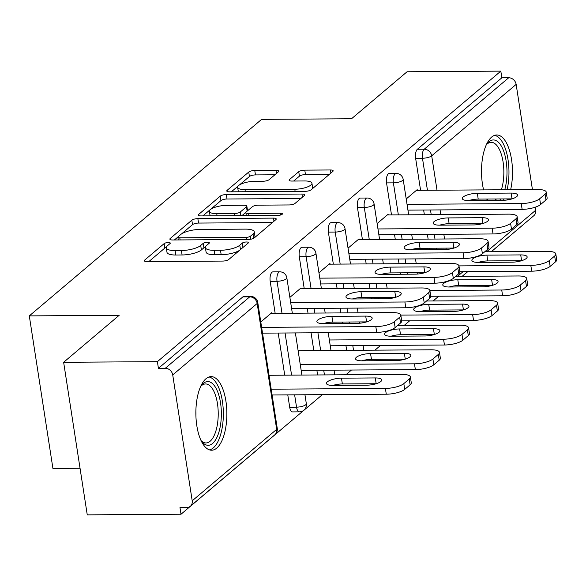 <?xml version="1.0" encoding="UTF-8"?>
<svg xmlns="http://www.w3.org/2000/svg" width="586" height="586" viewBox="0 0 586 586"><rect width="100%" height="100%" fill="white"/><g stroke="black" fill="none" stroke-linecap="round" stroke-linejoin="round"><path stroke-width="0.88" d="M168.372 242.509A3.245 0.974 -8.8 0 0 164.146 243.615L144.705 260.059A4.629 1.392 -8.8 0 0 144.324 260.741A4.629 1.392 -8.8 0 0 147.071 261.583L222.709 261.078A4.629 1.392 -8.8 0 0 228.738 259.503L248.186 243.051A3.245 0.974 -8.8 0 0 248.449 242.575A3.245 0.974 -8.8 0 0 246.523 241.989A3.245 0.974 -8.8 0 0 242.304 243.087L239.784 245.219A14.826 4.461 -8.8 0 1 220.483 250.266L214.183 250.303A14.826 4.461 -8.8 0 1 205.386 247.622A14.826 4.461 -8.8 0 1 206.594 245.439L209.107 243.315A3.245 0.974 -8.8 0 0 209.37 242.838A3.245 0.974 -8.8 0 0 207.444 242.245A3.245 0.974 -8.8 0 0 203.225 243.351L200.712 245.483A14.826 4.461 -8.8 0 1 181.404 250.522L175.104 250.566A14.826 4.461 -8.8 0 1 166.307 247.878A14.826 4.461 -8.8 0 1 167.515 245.702L170.028 243.571A3.245 0.974 -8.8 0 0 170.292 243.095A3.245 0.974 -8.8 0 0 168.372 242.509M166.329 247.365A3.245 0.974 -8.8 0 0 164.834 248.061L148.866 261.568M205.408 247.102A3.245 0.974 -8.8 0 0 203.913 247.797L201.401 249.929L200.712 245.483M510.633 189.718A36.815 15.5 89.6 0 0 496.752 134.97A36.815 15.5 89.6 0 0 491.625 137.087A36.815 15.5 89.6 0 0 483.604 189.901M486.724 199.035A36.815 15.5 89.6 0 0 487.42 200.441M205.994 378.717A36.815 15.5 89.6 0 0 196.127 419.708A36.815 15.5 89.6 0 0 211.612 450.224A36.815 15.5 89.6 0 0 216.739 448.107A36.815 15.5 89.6 0 0 226.606 407.123A36.815 15.5 89.6 0 0 211.121 376.6A36.815 15.5 89.6 0 0 205.994 378.717M278.365 171.852A4.629 1.392 -8.8 0 0 278.738 171.171A4.629 1.392 -8.8 0 0 275.991 170.328L254.771 170.475A4.629 1.392 -8.8 0 0 248.742 172.05L227.148 190.318A4.629 1.392 -8.8 0 0 226.775 190.999A4.629 1.392 -8.8 0 0 229.522 191.834L305.152 191.329A4.629 1.392 -8.8 0 0 311.188 189.754L332.782 171.486A4.629 1.392 -8.8 0 0 333.156 170.804A4.629 1.392 -8.8 0 0 330.409 169.969L304.779 170.138A4.629 1.392 -8.8 0 0 298.743 171.713L289.506 179.536A4.629 1.392 -8.8 0 0 289.125 180.217A4.629 1.392 -8.8 0 0 291.872 181.052L304.588 180.964A12.394 3.728 -8.8 0 1 311.935 183.213A12.394 3.728 -8.8 0 1 294.795 189.249L244.999 189.586A12.394 3.728 -8.8 0 1 237.652 187.337A12.394 3.728 -8.8 0 1 254.793 181.301L263.092 181.242A4.629 1.392 -8.8 0 0 269.12 179.668L278.365 171.852M192.208 500.803L276.673 429.355L257.181 303.467L172.724 374.915L192.208 500.803A7.076 6.058 -130.2 0 1 190.362 506.253A7.076 6.058 -130.2 0 1 186.824 507.52L179.975 507.564L181.008 514.237L87.255 514.867L63.64 362.287L119.2 315.29L29.3 315.891L261.605 119.368L351.505 118.768L407.065 71.763L500.818 71.133L157.385 361.665L158.418 368.33L165.267 368.286L249.731 296.838L242.875 296.882L158.418 368.33M63.64 362.287L157.385 361.665M197.856 218.622A4.629 1.392 -8.8 0 0 191.827 220.197L170.233 238.465A4.629 1.392 -8.8 0 0 169.859 239.147A4.629 1.392 -8.8 0 0 172.606 239.982L248.237 239.476A4.629 1.392 -8.8 0 0 254.273 237.901L275.867 219.633A4.629 1.392 -8.8 0 0 276.24 218.952A4.629 1.392 -8.8 0 0 273.494 218.117L197.856 218.622L198.544 223.068A4.629 1.392 -8.8 0 0 192.516 224.643L181.645 233.843M198.691 214.388L220.285 196.12A4.629 1.392 -8.8 0 1 226.313 194.545L301.951 194.039A4.629 1.392 -8.8 0 1 304.698 194.882A4.629 1.392 -8.8 0 1 304.324 195.563L295.08 203.379A4.629 1.392 -8.8 0 1 289.052 204.954L258.375 205.159A4.629 1.392 -8.8 0 0 252.346 206.733L246.215 211.92A4.629 1.392 -8.8 0 0 245.834 212.601A4.629 1.392 -8.8 0 0 248.581 213.443L280.518 213.231A3.245 0.974 -8.8 0 1 282.445 213.817A3.245 0.974 -8.8 0 1 277.954 215.399L201.064 215.912A4.629 1.392 -8.8 0 1 198.317 215.069A4.629 1.392 -8.8 0 1 198.691 214.388L198.881 215.604M29.3 315.891L52.923 468.463L80.048 468.28M172.724 374.915A7.076 6.058 -130.2 0 0 165.267 368.286M500.818 71.133L501.85 77.806L508.699 77.762A7.076 6.058 49.8 0 1 516.149 84.391L532.432 189.578M535.165 207.232L535.641 210.279A7.076 6.058 49.8 0 1 533.787 215.729L491.215 251.746M524.426 223.647L491.295 251.746M467.804 271.618L462.215 276.35M438.724 296.223L433.127 300.955M409.636 320.828L404.04 325.56M380.548 345.432L374.959 350.164M351.468 370.037L345.872 374.769M322.381 394.642L181.008 514.237M507.124 199.973A36.815 15.5 89.6 0 0 507.63 198.896M271.889 313.371L271.787 312.675L260.785 321.985M386.54 182.898A7.076 2.981 -90.4 0 1 388.306 173.859A7.076 2.981 -90.4 0 1 389.287 173.456L396.136 173.412A7.076 2.981 -90.4 0 0 395.154 173.815A7.076 2.981 89.6 0 0 393.389 182.854L386.54 182.898L391.499 214.93M400.685 274.248L400.465 272.842M399.051 263.7L398.319 259.005M395.272 239.315L394.546 234.62M429.765 249.643L429.553 248.237M428.132 239.095L427.406 234.4M424.359 214.71L423.634 210.015M420.587 190.325L415.628 158.293A7.076 2.981 -90.4 0 1 417.386 149.254L424.242 149.21L508.699 77.762M501.85 77.806L417.386 149.254M242.875 296.882A7.076 2.981 -90.4 0 1 243.864 296.479L250.713 296.435A7.076 2.981 -90.4 0 0 249.731 296.838A7.076 6.058 -130.2 0 1 257.181 303.467A7.076 2.132 -8.8 0 0 257.759 302.427A7.076 7.076 0 0 0 250.713 296.435M388.232 214.952L388.13 214.256L377.128 223.566M328.372 232.107A7.076 2.981 -90.4 0 1 330.13 223.068A7.076 2.981 -90.4 0 1 331.119 222.665L337.968 222.621A7.076 2.981 -90.4 0 0 336.987 223.024A7.076 2.981 89.6 0 0 335.221 232.063L328.372 232.107L333.331 264.14M346.678 350.355L345.952 345.659M342.51 323.457L342.297 322.051M340.876 312.909L340.151 308.214M337.104 288.524L336.379 283.829M330.065 264.161L329.955 263.466L318.952 272.776M270.197 281.317A7.076 2.981 -90.4 0 1 271.963 272.278A7.076 2.981 -90.4 0 1 272.951 271.875L279.8 271.831A7.076 2.981 -90.4 0 0 278.811 272.234A7.076 2.981 89.6 0 0 277.046 281.273L270.197 281.317L275.156 313.349M289.689 407.204L296.538 407.16A7.076 2.981 -90.4 0 0 299.38 411.87L292.531 411.921A7.076 2.981 -90.4 0 1 289.689 407.204L287.777 394.869M284.73 375.179L278.204 333.038M300.977 288.766L300.874 288.07L289.872 297.38M299.285 256.712A7.076 2.981 -90.4 0 1 301.05 247.673A7.076 2.981 -90.4 0 1 302.032 247.27L308.881 247.226A7.076 2.981 -90.4 0 0 307.899 247.629A7.076 2.981 89.6 0 0 306.134 256.668L299.285 256.712L304.244 288.744M317.59 374.959L316.865 370.264M313.818 350.575L311.063 332.819M308.016 313.129L307.291 308.434M359.152 239.557L359.042 238.861L348.04 248.171M357.453 207.503A7.076 2.981 -90.4 0 1 359.218 198.464A7.076 2.981 -90.4 0 1 360.207 198.061L367.056 198.017A7.076 2.981 -90.4 0 0 366.067 198.42A7.076 2.981 89.6 0 0 364.302 207.459L357.453 207.503L362.412 239.535M371.597 298.853L371.377 297.446M369.964 288.305L369.239 283.609M366.191 263.92L365.459 259.224M417.32 190.347L417.21 189.652L406.208 198.962M166.307 247.878L166.995 252.332A14.826 4.461 -8.8 0 0 175.793 255.013L175.104 250.566M201.401 249.929A14.826 4.461 -8.8 0 1 182.092 254.969L175.793 255.013M205.386 247.622L206.074 252.068A14.826 4.461 -8.8 0 0 214.872 254.756L214.183 250.303M239.608 250.303A14.826 4.461 -8.8 0 1 221.171 254.712L214.872 254.756M272.387 222.577L198.544 223.068M177.888 237.015L174.394 239.974M178.129 236.722A3.245 0.974 -8.8 0 0 177.866 237.198A3.245 0.974 -8.8 0 0 179.785 237.784L246.179 237.345A3.245 0.974 -8.8 0 0 250.398 236.239L253.057 233.997A14.826 4.461 -8.8 0 0 254.258 231.814A14.826 4.461 -8.8 0 0 245.468 229.133L200.082 229.434A14.826 4.461 -8.8 0 0 180.781 234.481L178.129 236.722M254.383 237.806A14.826 4.461 -8.8 0 0 254.947 236.268L254.258 231.814M202.851 215.897L220.973 200.573L220.285 196.12M300.845 198.5L227.002 198.998A4.629 1.392 -8.8 0 0 220.973 200.573M226.548 205.371A12.394 3.728 -8.8 0 0 209.407 211.407A12.394 3.728 -8.8 0 0 216.754 213.656L234.297 213.538A4.629 1.392 -8.8 0 0 240.333 211.964L246.457 206.777A4.629 1.392 -8.8 0 0 246.838 206.096A4.629 1.392 -8.8 0 0 244.091 205.254L226.548 205.371M245.908 212.279L241.93 215.641M247.453 210.872A4.629 1.392 -8.8 0 0 247.526 210.542L246.838 206.096M312.199 188.897A12.394 3.728 -8.8 0 0 312.624 187.659L311.935 183.213M329.303 174.43L305.467 174.584A4.629 1.392 -8.8 0 0 299.431 176.166L293.667 181.037M274.893 174.789L255.459 174.921A4.629 1.392 -8.8 0 0 249.431 176.496L239.454 184.934M238.084 186.099L231.309 191.827M332.892 385.42L366.704 385.192A10.856 3.267 -8.8 0 0 381.72 379.904A10.856 3.267 -8.8 0 0 375.282 377.933L341.462 378.16A10.856 3.267 -8.8 0 0 326.446 383.449A10.856 3.267 -8.8 0 0 332.892 385.42A10.856 3.267 -8.8 0 1 342.363 383.947L341.462 378.16M271.186 389.192L385.383 388.43A14.159 4.256 -8.8 0 0 403.82 383.61L409.226 379.039A14.159 4.256 -8.8 0 0 410.376 376.959A14.159 4.256 -8.8 0 0 401.981 374.395L269.033 375.282M272.087 394.979L386.284 394.217L385.383 388.43M403.82 383.61L404.721 389.397L410.127 384.819L409.226 379.039M376.197 383.72A10.856 3.267 -8.8 0 0 376.175 383.72L342.363 383.947M404.721 389.397A14.159 4.256 171.2 0 1 386.284 394.217M410.376 376.959L411.277 382.739A14.159 4.256 171.2 0 1 410.127 384.819M323.296 323.589A10.856 3.267 171.2 0 1 332.789 322.117L366.609 321.89A10.856 3.267 171.2 0 1 366.624 321.89L365.708 316.103A10.856 3.267 171.2 0 1 372.154 318.073A10.856 3.267 171.2 0 1 357.138 323.362L323.318 323.589A10.856 3.267 171.2 0 1 316.88 321.619A10.856 3.267 171.2 0 1 331.896 316.33L365.708 316.103M400.553 322.989L399.659 317.209A14.159 4.256 -8.8 0 0 400.809 315.129L401.703 320.908A14.159 4.256 171.2 0 1 400.553 322.989L395.147 327.567A14.159 4.256 171.2 0 1 376.71 332.379L375.816 326.6L261.62 327.362M262.513 333.148L376.71 332.379M270.959 313.378L392.408 312.565A14.159 4.256 -8.8 0 1 400.809 315.129M399.659 317.209L394.253 321.78L395.147 327.567M375.816 326.6A14.159 4.256 -8.8 0 0 394.253 321.78M200.661 386.452A31.856 13.412 -90.4 0 1 201.525 385.258A31.856 13.412 -90.4 0 1 203.291 383.412A31.856 13.412 -90.4 0 1 220.526 402.787A31.856 13.412 -90.4 0 1 212.586 443.463A31.856 13.412 -90.4 0 1 201.899 441.698A31.856 13.412 -90.4 0 1 201.027 440.518M201.057 440.562A29.498 12.423 89.6 0 0 206.001 442.95A29.498 12.423 89.6 0 0 210.103 441.251A29.498 12.423 89.6 0 0 218.014 408.405A29.498 12.423 89.6 0 0 205.605 383.955A29.498 12.423 89.6 0 0 201.496 385.647A29.498 12.423 89.6 0 0 200.69 386.408M209.451 449.88A36.581 15.404 89.6 0 0 213.275 447.909A36.581 15.404 89.6 0 0 223.185 408.669A36.581 15.404 89.6 0 0 208.96 376.974M486.292 144.815A31.856 13.412 -90.4 0 1 487.156 143.629A31.856 13.412 -90.4 0 1 501.374 146.141A31.856 13.412 -90.4 0 1 506.795 177.595A31.856 13.412 -90.4 0 1 504.751 189.761M500.752 198.94A31.856 13.412 -90.4 0 1 499.682 200.353M487.845 200.434A31.856 13.412 -90.4 0 1 487.53 200.06A31.856 13.412 -90.4 0 1 486.761 199.035M486.79 199.035A29.498 12.423 89.6 0 0 488.57 200.427M494.679 200.39A29.498 12.423 89.6 0 0 496.437 198.969M501.382 189.783A29.498 12.423 89.6 0 0 503.674 177.184A29.498 12.423 89.6 0 0 491.236 142.325A29.498 12.423 89.6 0 0 486.321 144.771M507.095 189.747A36.581 15.404 89.6 0 0 508.751 178.459A36.581 15.404 89.6 0 0 494.591 135.344M503.374 200.317A36.581 15.404 89.6 0 0 504.063 198.918M361.972 360.815L395.792 360.588A10.856 3.267 -8.8 0 0 410.808 355.299A10.856 3.267 -8.8 0 0 404.369 353.329L370.55 353.556A10.856 3.267 -8.8 0 0 355.534 358.844A10.856 3.267 -8.8 0 0 361.972 360.815A10.856 3.267 -8.8 0 1 371.443 359.343L370.55 353.556M300.274 364.587L414.47 363.825A14.159 4.256 -8.8 0 0 432.908 359.006L438.313 354.435A14.159 4.256 -8.8 0 0 439.463 352.354A14.159 4.256 -8.8 0 0 431.062 349.791L298.12 350.677M301.167 370.374L415.364 369.612L414.47 363.825M432.908 359.006L433.801 364.792L439.207 360.214L438.313 354.435M405.285 359.115A10.856 3.267 -8.8 0 0 405.263 359.115L371.443 359.343M433.801 364.792A14.159 4.256 171.2 0 1 415.364 369.612M439.463 352.354L440.357 358.134A14.159 4.256 171.2 0 1 439.207 360.214M391.06 336.21L424.879 335.983A10.856 3.267 -8.8 0 0 439.896 330.694A10.856 3.267 -8.8 0 0 433.457 328.724L399.637 328.951A10.856 3.267 -8.8 0 0 384.621 334.24A10.856 3.267 -8.8 0 0 391.06 336.21A10.856 3.267 -8.8 0 1 400.531 334.738L399.637 328.951M329.361 339.983L443.558 339.221A14.159 4.256 -8.8 0 0 461.995 334.401L467.401 329.83A14.159 4.256 -8.8 0 0 468.551 327.75A14.159 4.256 -8.8 0 0 460.149 325.186L397.462 325.604M330.255 345.769L444.452 345.007L443.558 339.221M461.995 334.401L462.889 340.188L468.295 335.61L467.401 329.83M434.373 334.511A10.856 3.267 -8.8 0 0 434.351 334.511L400.531 334.738M462.889 340.188A14.159 4.256 171.2 0 1 444.452 345.007M468.551 327.75L469.445 333.529A14.159 4.256 171.2 0 1 468.295 335.61M420.147 311.606L453.96 311.378A10.856 3.267 -8.8 0 0 468.976 306.09A10.856 3.267 -8.8 0 0 462.537 304.119L428.718 304.346A10.856 3.267 -8.8 0 0 413.701 309.635A10.856 3.267 -8.8 0 0 420.147 311.606M400.802 315.1L472.638 314.616A14.159 4.256 -8.8 0 0 491.075 309.796L496.481 305.225A14.159 4.256 -8.8 0 0 497.631 303.145A14.159 4.256 -8.8 0 0 489.237 300.581L426.549 300.999M401.696 320.879L473.539 320.403L472.638 314.616M491.075 309.796L491.976 315.583L497.382 311.005L496.481 305.225M463.453 309.906A10.856 3.267 -8.8 0 0 463.431 309.906L429.619 310.133A10.856 3.267 -8.8 0 0 420.125 311.606M491.976 315.583A14.159 4.256 171.2 0 1 473.539 320.403M497.631 303.145L498.532 308.925A14.159 4.256 171.2 0 1 497.382 311.005M449.228 287.001L483.047 286.774A10.856 3.267 -8.8 0 0 498.063 281.485A10.856 3.267 -8.8 0 0 491.625 279.515L457.805 279.742A10.856 3.267 -8.8 0 0 442.789 285.03A10.856 3.267 -8.8 0 0 449.228 287.001M300.047 288.773L421.495 287.96A14.159 4.256 -8.8 0 1 429.89 290.524L430.791 296.304A14.159 4.256 171.2 0 1 429.641 298.384L428.74 292.604A14.159 4.256 -8.8 0 0 429.89 290.524L501.726 290.011A14.159 4.256 -8.8 0 0 520.163 285.192L525.569 280.621A14.159 4.256 -8.8 0 0 526.719 278.54A14.159 4.256 -8.8 0 0 518.317 275.977L455.637 276.394M430.783 296.274L502.62 295.798L501.726 290.011M520.163 285.192L521.057 290.978L526.462 286.4L525.569 280.621M491.625 279.515L492.518 285.301A10.856 3.267 -8.8 0 0 492.518 285.301L458.699 285.529A10.856 3.267 -8.8 0 0 449.206 287.001M521.057 290.978A14.159 4.256 171.2 0 1 502.62 295.798M526.719 278.54L527.612 284.32A14.159 4.256 171.2 0 1 526.462 286.4M478.315 262.396L512.135 262.169A10.856 3.267 -8.8 0 0 527.151 256.88A10.856 3.267 -8.8 0 0 520.712 254.91L486.893 255.137A10.856 3.267 -8.8 0 0 471.877 260.426A10.856 3.267 -8.8 0 0 478.315 262.396M458.97 265.89L530.813 265.407A14.159 4.256 -8.8 0 0 549.25 260.587L554.656 256.016A14.159 4.256 -8.8 0 0 555.806 253.936A14.159 4.256 -8.8 0 0 547.405 251.372L484.717 251.79M458.721 273.779L457.827 268L452.421 272.571L453.315 278.357L458.721 273.779A14.159 4.256 171.2 0 0 459.871 271.699L531.707 271.186L530.813 265.407M549.25 260.587L550.144 266.374L555.55 261.796L554.656 256.016M520.712 254.91L521.606 260.697A10.856 3.267 -8.8 0 0 521.606 260.697L487.786 260.924A10.856 3.267 -8.8 0 0 478.293 262.396M550.144 266.374A14.159 4.256 171.2 0 1 531.707 271.186M555.806 253.936L556.7 259.715A14.159 4.256 171.2 0 1 555.55 261.796M352.384 298.985A10.856 3.267 171.2 0 1 361.87 297.512L395.689 297.285A10.856 3.267 171.2 0 1 395.711 297.285L394.796 291.498A10.856 3.267 171.2 0 1 401.234 293.469A10.856 3.267 171.2 0 1 386.218 298.757L352.398 298.985A10.856 3.267 171.2 0 1 345.96 297.014A10.856 3.267 171.2 0 1 360.976 291.725L394.796 291.498M429.641 298.384L424.227 302.962A14.159 4.256 171.2 0 1 405.798 307.775L404.897 301.995L290.7 302.757M291.601 308.544L405.798 307.775M428.74 292.604L423.334 297.175L424.227 302.962M404.897 301.995A14.159 4.256 -8.8 0 0 423.334 297.175M381.464 274.38A10.856 3.267 171.2 0 1 390.957 272.908L424.777 272.68A10.856 3.267 171.2 0 1 424.799 272.68M453.315 278.357A14.159 4.256 171.2 0 1 434.878 283.17L433.984 277.39L319.788 278.152M320.681 283.939L434.878 283.17M329.134 264.169L450.575 263.356A14.159 4.256 -8.8 0 1 458.977 265.919A14.159 4.256 -8.8 0 1 457.827 268M415.306 274.153L381.486 274.38A10.856 3.267 171.2 0 1 375.047 272.409A10.856 3.267 171.2 0 1 390.064 267.121L423.883 266.894A10.856 3.267 171.2 0 1 430.322 268.864A10.856 3.267 171.2 0 1 415.306 274.153M433.984 277.39A14.159 4.256 -8.8 0 0 452.421 272.571M410.574 249.775A10.856 3.267 171.2 0 1 404.135 247.805A10.856 3.267 171.2 0 1 419.151 242.516L452.963 242.289A10.856 3.267 171.2 0 1 459.409 244.259A10.856 3.267 171.2 0 1 444.393 249.548L410.574 249.775A10.856 3.267 171.2 0 1 420.045 248.303L453.864 248.076A10.856 3.267 171.2 0 1 453.886 248.076M487.808 249.175L486.915 243.395A14.159 4.256 -8.8 0 0 488.065 241.315L488.958 247.094A14.159 4.256 171.2 0 1 487.808 249.175L482.403 253.753A14.159 4.256 171.2 0 1 463.966 258.565L463.072 252.786L348.875 253.548M349.769 259.334L463.966 258.565M358.214 239.564L479.663 238.751A14.159 4.256 -8.8 0 1 488.065 241.315M486.915 243.395L481.509 247.966L482.403 253.753M463.072 252.786A14.159 4.256 -8.8 0 0 481.509 247.966M439.654 225.171A10.856 3.267 171.2 0 1 433.215 223.2A10.856 3.267 171.2 0 1 448.231 217.911L482.051 217.684A10.856 3.267 171.2 0 1 488.49 219.655A10.856 3.267 171.2 0 1 473.473 224.943L439.654 225.171A10.856 3.267 171.2 0 1 449.125 223.698L482.945 223.471A10.856 3.267 171.2 0 1 482.967 223.471M516.896 224.57L515.995 218.79A14.159 4.256 -8.8 0 0 517.145 216.71L518.046 222.49A14.159 4.256 171.2 0 1 516.896 224.57L511.483 229.148A14.159 4.256 171.2 0 1 493.053 233.96L492.152 228.181L377.955 228.943M378.856 234.73L493.053 233.96M387.302 214.952L508.751 214.146A14.159 4.256 -8.8 0 1 517.145 216.71M515.995 218.79L510.589 223.361L511.483 229.148M492.152 228.181A14.159 4.256 -8.8 0 0 510.589 223.361M468.741 200.566A10.856 3.267 171.2 0 1 462.303 198.595A10.856 3.267 171.2 0 1 477.319 193.307L511.139 193.08A10.856 3.267 171.2 0 1 517.577 195.05A10.856 3.267 171.2 0 1 502.561 200.339L468.741 200.566A10.856 3.267 171.2 0 1 478.213 199.094L512.032 198.866A10.856 3.267 171.2 0 1 512.054 198.866M545.976 199.965L545.083 194.186A14.159 4.256 -8.8 0 0 546.233 192.105L547.126 197.885A14.159 4.256 171.2 0 1 545.976 199.965L540.57 204.543A14.159 4.256 171.2 0 1 522.133 209.356L521.24 203.576L407.043 204.338M407.937 210.125L522.133 209.356M416.39 190.347L537.831 189.542A14.159 4.256 -8.8 0 1 546.233 192.105M545.083 194.186L539.677 198.757L540.57 204.543M521.24 203.576A14.159 4.256 -8.8 0 0 539.677 198.757M164.834 248.061L164.146 243.615M242.978 247.453L242.304 243.087M203.913 247.797L203.225 243.351M190.362 506.253L274.819 434.805A7.076 6.058 -130.2 0 0 276.673 429.355A7.076 2.132 -8.8 0 0 277.244 428.315L257.759 302.427M516.149 84.391L431.692 155.839L437.017 190.216M440.064 209.905L440.789 214.601M442.32 224.467L442.423 225.149M443.836 234.29L444.562 238.985M445.983 248.127L446.188 249.475M457.498 276.38L463.094 271.648M486.585 251.775L535.641 210.279M427.436 190.274L422.477 158.249A7.076 2.981 89.6 0 1 424.242 149.21A7.076 6.058 49.8 0 1 431.692 155.839A7.076 2.132 171.2 0 1 422.477 158.249L415.628 158.293M299.38 411.87A7.076 7.076 0 0 0 306.332 403.71A7.076 2.132 -8.8 0 1 305.753 404.75A7.076 2.132 171.2 0 1 296.538 407.16L294.626 394.825M291.579 375.135L285.06 332.995M282.005 313.298L277.046 281.273A7.076 2.132 171.2 0 0 286.268 278.863A7.076 2.132 -8.8 0 0 286.84 277.823A7.076 7.076 0 0 0 279.8 271.831M324.439 374.915L323.714 370.22M320.667 350.531L317.92 332.775M314.865 313.078L314.14 308.39M311.093 288.693L306.134 256.668A7.076 2.132 171.2 0 0 315.349 254.258A7.076 2.132 -8.8 0 0 315.927 253.218A7.076 7.076 0 0 0 308.881 247.226M353.526 350.311L352.801 345.615M349.359 323.413L349.146 322.007M347.725 312.858L347 308.17M343.953 288.473L343.228 283.785M340.18 264.088L335.221 232.063A7.076 2.132 171.2 0 0 344.436 229.653A7.076 2.132 -8.8 0 0 345.015 228.613A7.076 7.076 0 0 0 337.968 222.621M378.446 298.809L378.226 297.402M376.813 288.253L376.087 283.565M373.04 263.868L372.315 259.18M369.261 239.484L364.302 207.459A7.076 2.132 171.2 0 0 373.524 205.049A7.076 2.132 -8.8 0 0 374.095 204.009A7.076 7.076 0 0 0 367.056 198.017M407.534 274.204L407.314 272.798M405.9 263.649L405.175 258.961M402.121 239.264L401.395 234.576M398.348 214.879L393.389 182.854A7.076 2.132 171.2 0 0 402.604 180.444A7.076 2.132 -8.8 0 0 403.183 179.404A7.076 7.076 0 0 0 396.136 173.412M436.614 249.599L436.402 248.193M434.98 239.044L434.255 234.356M431.208 214.659L430.483 209.971M182.092 254.969L181.404 250.522M221.171 254.712L220.483 250.266M240.465 249.585L239.784 245.219M144.889 261.275L144.705 260.059M273.977 221.23L273.494 218.117M170.423 239.681L170.233 238.465M192.516 224.643L191.827 220.197M180.122 239.938L179.785 237.784M246.508 239.491L246.179 237.345M250.859 239.205L250.398 236.239M253.716 238.268L253.057 233.997M227.002 198.998L226.313 194.545M302.435 197.16L301.951 194.039M248.918 215.589L248.581 213.443M280.789 214.959L280.518 213.231M217.084 215.802L216.754 213.656M234.627 215.685L234.297 213.538M240.897 215.648L240.333 211.964M247.138 211.143L246.457 206.777M245.336 191.732L244.999 189.586M295.124 191.395L294.795 189.249M289.689 180.752L289.506 179.536M299.431 176.166L298.743 171.713M305.467 174.584L304.779 170.138M330.892 173.082L330.409 169.969M227.339 191.534L227.148 190.318M249.431 176.496L248.742 172.05M255.459 174.921L254.771 170.475M276.475 173.449L275.991 170.328M376.175 383.72L375.282 377.933M331.896 316.33L332.789 322.117M195.878 411.482A29.498 12.423 -90.4 0 1 195.9 415.547M481.509 169.852A29.498 12.423 -90.4 0 1 481.531 173.917M405.263 359.115L404.369 353.329M434.351 334.511L433.457 328.724M429.619 310.133L428.718 304.346M463.431 309.906L462.537 304.119M458.699 285.529L457.805 279.742M487.786 260.924L486.893 255.137M360.976 291.725L361.87 297.512M390.064 267.121L390.957 272.908M423.883 266.894L424.777 272.68M419.151 242.516L420.045 248.303M452.963 242.289L453.864 248.076M448.231 217.911L449.125 223.698M482.051 217.684L482.945 223.471M477.319 193.307L478.213 199.094M511.139 193.08L512.032 198.866M462.127 276.35L467.723 271.618M274.819 434.805A7.076 7.076 0 0 0 277.244 428.315M306.332 403.71L304.947 394.759M301.893 375.062L295.373 332.929M292.326 313.232L286.84 277.823M334.752 374.842L334.027 370.154M330.98 350.457L328.233 332.709M326.82 323.56L326.688 322.747M325.186 313.012L324.461 308.324M321.406 288.627L315.927 253.218M363.84 350.238L363.115 345.55M359.658 323.238L359.46 321.934M358.046 312.792L357.321 308.104M355.9 298.955L355.775 298.142M354.266 288.407L353.541 283.719M350.494 264.022L345.015 228.613M388.745 298.633L388.547 297.329M387.126 288.187L386.401 283.499M384.987 274.351L384.863 273.537M383.354 263.803L382.629 259.115M379.582 239.418L374.095 204.009M417.833 274.028L417.628 272.724M416.214 263.583L415.489 258.895M414.075 249.746L413.943 248.933M412.441 239.198L411.716 234.51M408.662 214.813L403.183 179.404M178.291 239.945L177.866 237.198M246.303 215.611L245.834 212.601M210.088 215.853L209.407 211.407M238.341 191.776L237.652 187.337M459.871 271.699L458.977 265.919"/></g></svg>
